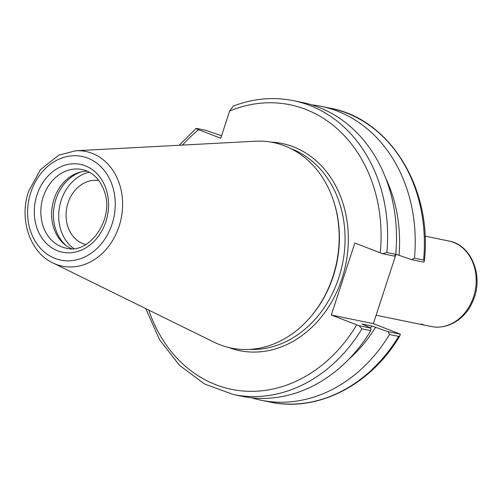 <?xml version="1.0" encoding="UTF-8"?>
<svg xmlns="http://www.w3.org/2000/svg" width="502" height="502" viewBox="0 0 502 502"><rect width="100%" height="100%" fill="white"/><g stroke="black" fill="none" stroke-linecap="round" stroke-linejoin="round"><path stroke-width="0.75" d="M376.092 315.243L424.673 325.189L421.034 324.035M396.022 254.269L373.35 323.633L400.301 334.169L388.14 331.678L371.8 326.005L361.879 323.972L370.915 328.151L359.018 325.716L361.917 328.86L370.809 330.68L370.915 328.151M293.494 100.676L302.386 102.496A149.972 123.028 101.6 0 1 395.758 254.357L386.86 252.537A149.972 123.028 101.6 0 0 293.494 100.676C273.352 96.654 253.253 98.467 233.185 106.117L229.627 111.024L220.723 138.276L198.629 129.692C196.138 128.719 195.516 128.317 196.771 128.487L205.669 130.313L221.545 135.747M179.233 145.26L196.062 128.43L196.771 128.487M373.35 323.633L331.301 315.024L354.839 243.018L382.549 253.711L394.446 256.145L395.758 254.357M386.86 252.537L382.549 253.711M423.839 262.163L424.366 260.971L423.619 260.061L414.457 258.185L411.671 259.678L423.839 262.163M395.771 254.169L411.671 259.678M385.762 178.323A136.393 111.89 101.6 0 1 399.008 255.43M311.648 104.855A149.972 123.028 101.6 0 1 321.092 106.33A149.972 123.028 101.6 0 1 414.457 258.185M359.018 325.716L331.301 315.024M388.14 331.678L389.514 334.508L398.67 336.384L399.887 335.8L400.301 334.169M85.754 244.53A32.649 26.782 101.6 0 1 66.866 207.351A32.649 26.782 101.6 0 1 98.85 180.588M73.725 248.521A41.534 34.073 101.6 0 1 59.732 205.889A41.534 34.073 101.6 0 1 89.356 172.186M66.176 245.641A41.534 34.073 101.6 0 1 54.442 204.803A41.534 34.073 101.6 0 1 81.28 171.872M71.453 248.647A40.116 32.912 101.6 0 1 65.034 244.781A40.116 32.912 101.6 0 1 52.616 204.433A40.116 32.912 101.6 0 1 79.9 172.211A40.116 32.912 101.6 0 1 87.317 171.182M75.783 150.757L255.242 141.225A104.899 86.049 101.6 0 1 284.785 145.931A104.899 86.049 101.6 0 1 333.912 202.024A104.899 86.049 101.6 0 1 310.318 317.22A104.899 86.049 101.6 0 1 214.084 342.207L52.817 262.891C29.775 252.199 18.95 219.048 28.558 191.387L40.486 169.62L58.872 155.124L75.783 150.757A58.527 48.01 101.6 0 1 92.268 153.386A58.527 48.01 101.6 0 1 118.416 228.291A58.527 48.01 101.6 0 1 52.817 262.891M333.912 202.024L334.207 202.965A103.362 84.794 101.6 0 1 310.958 316.473L310.318 317.22M370.809 330.68A149.972 123.028 101.6 0 1 242.209 396.348L233.317 394.522A149.972 123.028 101.6 0 0 361.917 328.86M371.8 326.005A131.8 108.125 101.6 0 1 370.545 327.963M375.477 327.429A136.393 111.89 101.6 0 1 348.683 359.401M389.514 334.508A149.972 123.028 101.6 0 1 260.914 400.176A149.972 123.028 101.6 0 1 251.653 397.816M448.807 241.004A43.661 35.818 101.6 0 1 453.57 242.41A43.661 35.818 101.6 0 1 474.44 293.902A43.661 35.818 101.6 0 1 431.287 326.545C449.798 330.09 466.345 316.85 472.395 302.141C484.355 277.857 472.25 244.938 448.807 241.004L425.025 236.135M229.627 111.024A145.254 119.156 101.6 0 1 380.234 252.882M321.092 106.33L330.247 108.206A149.972 123.028 101.6 0 1 423.619 260.061M356.696 324.882A145.254 119.156 101.6 0 1 244.323 391.102A145.254 119.156 101.6 0 1 148.749 310.073M398.67 336.384A149.972 123.028 101.6 0 1 270.07 402.052C317.678 412.506 371.009 385.015 399.893 335.8M182.54 145.084A145.254 119.156 101.6 0 1 198.629 129.692M270.929 142.11A105.727 86.727 101.6 0 1 345.727 264.46A105.727 86.727 101.6 0 1 228.856 347.56M66.019 248.132A40.116 32.912 101.6 0 1 43.247 196.859A40.116 32.912 101.6 0 1 82.121 169.525C92.374 171.853 99.716 178.944 104.14 190.791C115.096 218.464 89.5 255.003 66.019 248.132M36.979 194.908A44.841 36.784 101.6 0 1 100.676 178.179A44.841 36.784 101.6 0 1 76.624 251.766A44.841 36.784 101.6 0 1 36.979 194.908M30.766 192.498A52.923 43.41 101.6 0 1 105.947 172.751A52.923 43.41 101.6 0 1 77.559 259.603A52.923 43.41 101.6 0 1 30.766 192.498M290.878 148.623A103.362 84.794 101.6 0 1 291.449 148.843A103.362 84.794 101.6 0 1 342.433 264.165A103.362 84.794 101.6 0 1 249.758 349.405M424.673 325.189L431.287 326.545M330.247 108.206C390.148 118.974 432.617 188.689 424.372 260.971M145.781 308.611L159.561 339.728L179.565 365.393L204.653 384.049L233.317 394.522M260.914 400.176L270.07 402.052"/></g></svg>
